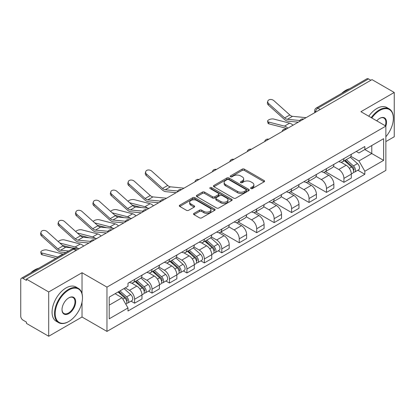 <?xml version="1.0" encoding="UTF-8"?>
<svg xmlns="http://www.w3.org/2000/svg" width="415" height="415" viewBox="0 0 415 415"><rect width="100%" height="100%" fill="white"/><g stroke="black" fill="none" stroke-linecap="round" stroke-linejoin="round"><path stroke-width="0.62" d="M250.919 188.55A1.084 0.628 0 0 0 252.455 188.55L264.122 181.817A1.551 0.897 0 0 0 264.573 181.184A1.551 0.897 0 0 0 264.122 180.551L244.362 169.144A1.551 0.897 0 0 0 242.168 169.144L230.501 175.877A1.084 0.628 0 0 0 230.185 176.318A1.084 0.628 0 0 0 230.501 176.764A1.084 0.628 0 0 0 232.042 176.764L233.552 175.893A4.97 2.869 0 0 1 240.576 175.893L242.22 176.842A4.97 2.869 0 0 1 243.678 178.87A4.97 2.869 0 0 1 242.22 180.899L240.71 181.77A1.084 0.628 0 0 0 240.394 182.216A1.084 0.628 0 0 0 240.71 182.657A1.084 0.628 0 0 0 242.251 182.657L243.755 181.786A4.97 2.869 0 0 1 250.785 181.786L252.429 182.735A4.97 2.869 0 0 1 253.887 184.763A4.97 2.869 0 0 1 252.429 186.792L250.919 187.663A1.084 0.628 0 0 0 250.603 188.109A1.084 0.628 0 0 0 250.919 188.55L250.919 187.663M193.981 213.377A1.551 0.897 0 0 0 193.525 214.01A1.551 0.897 0 0 0 193.981 214.643L199.522 217.844A1.551 0.897 0 0 0 201.716 217.844L214.669 210.369A1.551 0.897 0 0 0 215.126 209.731A1.551 0.897 0 0 0 214.669 209.098L194.91 197.69A1.551 0.897 0 0 0 192.716 197.69L179.762 205.171A1.551 0.897 0 0 0 179.311 205.804A1.551 0.897 0 0 0 179.762 206.437L186.46 210.301A1.551 0.897 0 0 0 188.654 210.301L194.199 207.101A1.551 0.897 0 0 0 194.656 206.468A1.551 0.897 0 0 0 194.199 205.835L190.879 203.921A4.15 2.397 0 0 1 189.66 202.224A4.15 2.397 0 0 1 192.228 200.009A4.15 2.397 0 0 1 196.751 200.528L209.757 208.04A4.15 2.397 0 0 1 210.976 209.731A4.15 2.397 0 0 1 208.413 211.946A4.15 2.397 0 0 1 203.884 211.427L201.716 210.177A1.551 0.897 0 0 0 199.522 210.177L193.981 213.377L193.981 214.643M106.966 287.118L82.03 272.722L48.705 291.963L26.451 279.113L371.996 79.618L394.25 92.462L360.925 111.702L385.862 126.098L106.966 287.118L106.966 331.409L385.862 170.389L385.862 126.098M233.661 198.137A1.551 0.897 0 0 0 235.855 198.137L248.808 190.656A1.551 0.897 0 0 0 249.259 190.023A1.551 0.897 0 0 0 248.808 189.39L229.049 177.983A1.551 0.897 0 0 0 226.855 177.983L213.901 185.464A1.551 0.897 0 0 0 213.445 186.096A1.551 0.897 0 0 0 213.901 186.729L233.661 198.137M210.55 188.784A1.084 0.628 0 0 1 211.65 188.939L211.65 187.647L231.741 199.247A1.551 0.897 0 0 1 232.193 199.88A1.551 0.897 0 0 1 231.741 200.512L218.788 207.993A1.551 0.897 0 0 1 216.589 207.993L196.835 196.585L196.835 195.315A1.551 0.897 0 0 0 196.378 195.947A1.551 0.897 0 0 0 196.835 196.585M196.835 195.315L202.375 192.114A1.551 0.897 0 0 1 204.574 192.114L212.584 196.741A1.551 0.897 0 0 0 214.778 196.741L218.456 194.619A1.551 0.897 0 0 0 218.913 193.987A1.551 0.897 0 0 0 218.456 193.354L210.115 188.535A1.084 0.628 0 0 1 209.798 188.094A1.084 0.628 0 0 1 210.467 187.513A1.084 0.628 0 0 1 211.65 187.647M48.705 291.963L48.705 336.254L26.451 323.404L26.451 322.113L22.986 320.11A3.164 1.826 -120 0 1 20.75 316.235L20.75 279.694A3.164 1.826 -120 0 1 21.404 278.247L72.065 249A3.164 1.826 60 0 1 73.642 249.156L22.986 278.403A3.164 1.826 -120 0 0 21.404 278.247M385.862 141.598L394.25 136.753L394.25 92.462M48.705 336.254L82.03 317.013L106.966 331.409M26.451 279.113L26.451 280.405L22.986 278.403M320.219 109.508L317.874 108.154A3.164 1.826 60 0 0 316.292 107.993L366.948 78.746A3.164 1.826 60 0 1 368.53 78.907L317.874 108.154A3.164 1.826 120 0 0 315.639 112.024L315.639 112.154M370.88 80.261L368.53 78.907M343.926 158.577A7.273 4.202 60 0 1 342.422 161.84L349.804 157.581A7.273 4.202 -120 0 0 351.308 154.313M333.452 166.41L338.785 169.486A7.273 4.202 60 0 1 343.926 178.398L351.308 174.134A7.273 4.202 -120 0 0 346.167 165.227L340.881 162.177M351.308 174.134L351.308 178.071L343.926 182.335L325.427 171.654M342.422 161.84A7.273 4.202 60 0 1 338.842 161.513M343.926 178.398L343.926 182.335M326.481 168.646A7.273 4.202 60 0 1 324.976 171.914L332.358 167.65A7.273 4.202 -120 0 0 333.862 164.387M307.982 181.723L326.486 192.404L333.862 188.145L333.862 184.208A7.273 4.202 -120 0 0 328.721 175.296L323.435 172.246M324.976 171.914A7.273 4.202 60 0 1 321.397 171.587M316.007 176.479L321.34 179.56A7.273 4.202 60 0 1 326.486 188.467L326.486 192.404M309.04 178.72A7.273 4.202 60 0 1 307.531 181.983L314.912 177.724A7.273 4.202 -120 0 0 316.417 174.456M290.536 191.797L309.04 202.479L316.417 198.22L316.417 194.277A7.273 4.202 -120 0 0 311.276 185.37L305.99 182.32M307.531 181.983A7.273 4.202 60 0 1 303.951 181.656M298.561 186.553L303.894 189.629A7.273 4.202 60 0 1 309.04 198.541L309.04 202.479M291.595 188.789A7.273 4.202 60 0 1 290.085 192.057L297.467 187.793A7.273 4.202 -120 0 0 298.971 184.53M273.091 201.866L291.595 212.547L298.976 208.288L298.976 204.351A7.273 4.202 -120 0 0 293.83 195.439L288.55 192.389M290.085 192.057A7.273 4.202 60 0 1 286.506 191.73M281.121 196.622L286.449 199.703A7.273 4.202 60 0 1 291.595 208.61L291.595 212.547M274.149 198.863A7.273 4.202 60 0 1 272.639 202.126L280.021 197.867A7.273 4.202 -120 0 0 281.531 194.599M255.645 211.941L274.149 222.622L281.531 218.363L281.531 214.42A7.273 4.202 -120 0 0 276.385 205.513L271.104 202.463M272.639 202.126A7.273 4.202 60 0 1 269.06 201.799M263.675 206.696L269.003 209.772A7.273 4.202 60 0 1 274.149 218.684L274.149 222.622M256.703 208.932A7.273 4.202 60 0 1 255.199 212.2L262.576 207.941A7.273 4.202 -120 0 0 264.085 204.673M238.2 222.009L256.703 232.696L264.085 228.432L264.085 224.494A7.273 4.202 -120 0 0 258.939 215.582L253.658 212.532M255.199 212.2A7.273 4.202 60 0 1 251.615 211.873M246.23 216.77L251.557 219.846A7.273 4.202 60 0 1 256.703 228.753L256.703 232.696M239.258 219.006A7.273 4.202 60 0 1 237.754 222.269L245.13 218.01A7.273 4.202 -120 0 0 246.64 214.747M220.759 232.084L239.258 242.765L246.64 238.506L246.64 234.563A7.273 4.202 -120 0 0 241.494 225.656L236.213 222.606M237.754 222.269A7.273 4.202 60 0 1 234.169 221.942M228.784 226.839L234.117 229.915A7.273 4.202 60 0 1 239.258 238.827L239.258 242.765M221.812 229.08A7.273 4.202 60 0 1 220.308 232.343L227.69 228.084A7.273 4.202 -120 0 0 229.194 224.816M218.274 250.795L221.812 252.839L229.194 248.575L229.194 244.637A7.273 4.202 -120 0 0 224.048 235.725L218.767 232.68M220.308 232.343A7.273 4.202 60 0 1 216.723 232.016M211.339 236.913L216.672 239.989A7.273 4.202 60 0 1 221.812 248.896L221.812 252.839M204.367 239.149A7.273 4.202 60 0 1 202.862 242.417L210.244 238.153A7.273 4.202 -120 0 0 211.749 234.89M200.829 260.864L204.367 262.908L211.749 258.649L211.749 254.711A7.273 4.202 -120 0 0 206.608 245.799L201.322 242.749M202.862 242.417A7.273 4.202 60 0 1 199.283 242.085M193.893 246.982L199.226 250.058A7.273 4.202 60 0 1 204.367 258.97L204.367 262.908M186.921 249.223A7.273 4.202 60 0 1 185.417 252.486L192.799 248.227A7.273 4.202 -120 0 0 194.303 244.959M183.383 270.938L186.926 272.982L194.303 268.718L194.303 264.78A7.273 4.202 -120 0 0 189.162 255.873L183.876 252.823M185.417 252.486A7.273 4.202 60 0 1 181.837 252.159M176.448 257.056L181.78 260.132A7.273 4.202 60 0 1 186.926 269.039L186.926 272.982M169.481 259.292A7.273 4.202 60 0 1 167.971 262.56L175.353 258.296A7.273 4.202 -120 0 0 176.857 255.033M165.938 281.007L169.481 283.051L176.857 278.792L176.857 274.855A7.273 4.202 -120 0 0 171.717 265.942L166.431 262.892M167.971 262.56A7.273 4.202 60 0 1 164.392 262.228M159.002 267.125L164.335 270.201A7.273 4.202 60 0 1 169.481 279.113L169.481 283.051M152.035 269.366A7.273 4.202 60 0 1 150.526 272.629L157.907 268.37A7.273 4.202 -120 0 0 159.412 265.102M148.497 291.081L152.035 293.125L159.417 288.861L159.417 284.923A7.273 4.202 -120 0 0 154.271 276.017L148.99 272.966M150.526 272.629A7.273 4.202 60 0 1 146.946 272.302M141.562 277.199L146.889 280.275A7.273 4.202 60 0 1 152.035 289.188L152.035 293.125M134.59 279.435A7.273 4.202 60 0 1 133.08 282.703L140.462 278.439A7.273 4.202 -120 0 0 141.972 275.176M131.052 301.15L134.59 303.194L141.972 298.935L141.972 294.998A7.273 4.202 -120 0 0 136.826 286.085L131.545 283.035M133.08 282.703A7.273 4.202 60 0 1 129.501 282.371M125.195 287.896L129.444 290.35A7.273 4.202 60 0 1 134.59 299.257L134.59 303.194M356.283 151.439L358.913 152.959L383.626 138.688L371.773 145.535L371.773 153.54L358.913 160.963L350.898 156.336M109.202 305.134L122.067 297.705L127.991 307.971L109.202 318.819L109.202 297.124L127.991 286.277L127.991 283.243L364.842 146.5L364.842 149.535L383.626 160.382L364.842 171.229L358.913 160.963M383.626 138.688L383.626 160.382M127.991 307.971L127.991 311.006L364.842 174.264L364.842 171.229M82.03 272.722L82.03 293.659M82.03 302.094L82.03 317.013M122.067 297.705L115.131 293.706M357.834 170.217L364.842 174.264M251.355 188.706L252.429 188.083A4.97 2.869 0 0 0 253.887 186.055L253.887 184.763M243.678 178.87L243.678 180.162A4.97 2.869 0 0 1 242.22 182.19L241.146 182.813M264.101 181.827L244.362 170.435A1.551 0.897 0 0 0 242.168 170.435L230.937 176.915M248.787 190.672L229.049 179.275A1.551 0.897 0 0 0 226.855 179.275L213.922 186.74M246.064 190.469A1.084 0.628 0 0 0 246.38 190.023A1.084 0.628 0 0 0 246.064 189.582L228.722 179.565A1.084 0.628 0 0 0 227.181 179.565L225.594 180.489A4.97 2.869 0 0 0 224.136 182.517A4.97 2.869 0 0 0 225.594 184.54L237.447 191.388A4.97 2.869 0 0 0 244.471 191.388L246.064 190.469L246.064 191.761A1.084 0.628 0 0 0 246.38 191.315L246.38 190.023M224.136 182.517L224.136 183.804A4.97 2.869 0 0 0 225.594 185.832L225.594 184.54M246.064 191.761L244.471 192.679A4.97 2.869 0 0 1 237.447 192.679L225.594 185.832M196.855 196.596L202.375 193.406L202.375 192.114M218.913 193.987L218.913 195.278A1.551 0.897 0 0 1 218.456 195.911L214.778 198.033A1.551 0.897 0 0 1 212.584 198.033L204.574 193.406A1.551 0.897 0 0 0 202.375 193.406M211.65 188.939L231.72 200.523M220.899 201.545A4.15 2.397 0 0 0 225.423 202.064A4.15 2.397 0 0 0 227.985 199.848A4.15 2.397 0 0 0 226.772 198.152L222.191 195.507A1.551 0.897 0 0 0 219.992 195.507L216.319 197.628A1.551 0.897 0 0 0 215.862 198.261A1.551 0.897 0 0 0 216.319 198.894L220.899 201.545L220.899 202.831A4.15 2.397 0 0 0 225.423 203.355A4.15 2.397 0 0 0 227.985 201.14L227.985 199.848M215.862 198.261L215.862 199.553A1.551 0.897 0 0 0 216.319 200.186L216.319 198.894M220.899 202.831L216.319 200.186M210.976 209.731L210.976 211.022A4.15 2.397 0 0 1 208.413 213.237A4.15 2.397 0 0 1 203.884 212.719L201.716 211.468A1.551 0.897 0 0 0 199.522 211.468L194.002 214.659M189.66 202.224L189.66 203.516A4.15 2.397 0 0 0 190.879 205.212L190.879 203.921M194.179 207.116L190.879 205.212M214.669 209.098L214.669 210.369L194.91 198.982A1.551 0.897 0 0 0 192.716 198.982L179.783 206.452M268.962 123.862A3.636 1.463 168.1 0 1 267.976 123.131L267.587 121.289A3.636 1.463 -11.9 0 0 268.578 122.02L268.962 123.862L284.898 127.96A5.852 3.377 -120 0 1 286.672 128.878M293.006 125.221A7.906 4.565 -120 0 0 289.654 123.146L273.718 119.053A3.636 1.463 -11.9 0 0 269.672 119.437A3.636 1.463 -11.9 0 0 267.587 121.289M344.434 160.678L351.541 167.022A3.953 2.283 60 0 1 352.781 173.138L351.308 173.989M344.621 160.849L347.967 162.779M345.15 160.268L353.061 167.323A1.899 1.095 60 0 1 353.658 170.259A1.899 1.095 60 0 1 353.481 170.326M346.333 159.583L353.44 165.927A3.953 2.283 60 0 1 354.685 172.038A3.953 2.283 60 0 1 353.492 172.168M350.296 157.202L357.465 163.603A3.953 2.283 60 0 1 358.71 169.714L354.685 172.038M287.865 128.188A7.906 4.565 -120 0 0 284.508 126.119L268.578 122.02M306.109 117.658L292.508 116.319A5.852 3.377 60 0 1 289.815 114.96L273.884 100.658A3.636 2.583 15.6 0 0 270.305 99.486A3.636 2.583 15.6 0 0 267.81 101.167A3.636 2.583 15.6 0 0 268.738 103.631L268.349 105.021A3.636 2.583 -164.4 0 1 267.421 102.562L267.81 101.167M299.921 120.526L287.367 119.292A5.852 3.377 60 0 1 284.674 117.927L268.738 103.631M298.271 122.181L287.922 121.164A7.906 4.565 60 0 1 284.285 119.323L268.349 105.021M385.862 136.743A19.292 11.138 120 0 0 393.358 118.353A19.292 11.138 120 0 0 379.715 110.478A19.292 11.138 120 0 0 371.793 117.974M371.218 117.642A19.77 11.413 -60 0 1 379.377 109.897A19.77 11.413 -60 0 1 389.26 108.917A19.77 11.413 -60 0 1 393.358 117.964A19.77 11.413 -60 0 1 393.353 118.161M376.753 120.843A9.649 5.571 -60 0 1 379.715 118.353L379.715 118.353A9.649 5.571 -60 0 1 385.857 126.098M385.27 125.761A9.171 5.296 120 0 0 383.963 118.093A9.171 5.296 120 0 0 379.543 118.451M341.612 93.38A19.77 11.413 -60 0 1 345.607 90.397A19.77 11.413 -60 0 1 349.601 88.763M368.753 116.226A19.77 11.413 -60 0 1 376.919 108.476A19.77 11.413 -60 0 1 386.801 107.495L389.26 108.917M68.501 321.661L68.833 321.464A19.292 11.138 120 0 0 82.476 297.835A19.292 11.138 120 0 0 68.833 289.961A19.292 11.138 120 0 0 55.195 313.59A19.292 11.138 120 0 0 68.833 321.464L68.501 321.661A19.77 11.413 -60 0 1 58.614 322.642A19.77 11.413 -60 0 1 55.584 306.799A19.77 11.413 -60 0 1 68.501 289.38A19.77 11.413 -60 0 1 78.383 288.399A19.77 11.413 -60 0 1 82.476 297.451A19.77 11.413 -60 0 1 82.476 297.643M68.833 297.835L68.833 297.835A9.649 5.571 -60 0 1 75.655 301.772A9.649 5.571 -60 0 1 68.833 313.59A9.649 5.571 -60 0 1 62.011 309.652A9.649 5.571 -60 0 1 68.833 297.835L68.833 297.835M62.017 309.455A9.171 5.296 120 0 0 63.915 313.465A9.171 5.296 120 0 0 68.501 313.009A9.171 5.296 120 0 0 74.493 304.926A9.171 5.296 120 0 0 73.087 297.576A9.171 5.296 120 0 0 68.667 297.939M30.731 272.863A19.77 11.413 -60 0 1 34.73 269.88A19.77 11.413 -60 0 1 38.725 268.246M58.614 322.642L56.155 321.22A19.77 11.413 -60 0 1 53.125 305.378A19.77 11.413 -60 0 1 66.042 287.958A19.77 11.413 -60 0 1 75.924 286.978L78.383 288.399M153.446 205.793A7.906 4.565 -120 0 0 150.095 203.724L134.159 199.625A3.636 1.463 -11.9 0 0 130.637 199.843A3.636 1.463 -11.9 0 0 128.111 201.384M204.875 241.255L211.982 247.599A3.953 2.283 60 0 1 213.222 253.71L211.749 254.561M205.062 241.421L208.408 243.356M205.591 240.84L213.502 247.9A1.899 1.095 60 0 1 214.099 250.831A1.899 1.095 60 0 1 213.922 250.899M206.774 240.155L213.881 246.5A3.953 2.283 60 0 1 215.126 252.611A3.953 2.283 60 0 1 213.933 252.74M210.737 237.774L217.906 244.176A3.953 2.283 60 0 1 219.151 250.287L215.126 252.611M141.551 207.562L132.359 205.197M147.636 208.159A7.906 4.565 -120 0 0 144.949 206.691L129.641 202.753M136.006 215.867A7.906 4.565 -120 0 0 132.65 213.792L116.714 209.7A3.636 1.463 -11.9 0 0 113.196 209.912A3.636 1.463 -11.9 0 0 110.665 211.453M187.43 251.324L194.536 257.668A3.953 2.283 60 0 1 195.776 263.784L194.303 264.635M187.616 251.495L190.962 253.425M188.145 250.909L196.056 257.969A1.899 1.095 60 0 1 196.653 260.905A1.899 1.095 60 0 1 196.477 260.973M189.328 250.229L196.44 256.569A3.953 2.283 60 0 1 197.68 262.685A3.953 2.283 60 0 1 196.487 262.809M193.291 247.848L200.466 254.245A3.953 2.283 60 0 1 201.706 260.361L197.68 262.685M124.106 217.631L114.914 215.271M130.191 218.228A7.906 4.565 -120 0 0 127.504 216.765L112.195 212.828M118.56 225.936A7.906 4.565 -120 0 0 115.204 223.867L99.268 219.768A3.636 1.463 -11.9 0 0 95.751 219.986A3.636 1.463 -11.9 0 0 93.219 221.527M169.984 261.398L177.091 267.742A3.953 2.283 60 0 1 178.331 273.853L176.857 274.704M170.171 261.564L173.517 263.499M170.7 260.983L178.611 268.043A1.899 1.095 60 0 1 179.207 270.974A1.899 1.095 60 0 1 179.031 271.047M171.883 260.298L178.995 266.643A3.953 2.283 60 0 1 180.235 272.759A3.953 2.283 60 0 1 179.041 272.883M175.846 257.923L183.02 264.319A3.953 2.283 60 0 1 184.26 270.43L180.235 272.759M106.66 227.705L97.468 225.34M112.745 228.302A7.906 4.565 -120 0 0 110.058 226.834L94.75 222.897M183.99 188.161L170.394 186.823A5.852 3.377 60 0 1 167.702 185.458L151.771 171.162A3.636 2.583 15.6 0 0 148.191 169.984A3.636 2.583 15.6 0 0 145.696 171.67A3.636 2.583 15.6 0 0 146.625 174.129L146.236 175.524A3.636 2.583 -164.4 0 1 145.307 173.06L145.696 171.67M177.807 191.025L165.248 189.795A5.852 3.377 60 0 1 162.561 188.431L146.625 174.129M176.157 192.679L165.808 191.668A7.906 4.565 60 0 1 162.172 189.826L146.236 175.524M166.55 198.23L152.948 196.897A5.852 3.377 60 0 1 150.256 195.532L134.325 181.231A3.636 2.583 15.6 0 0 130.746 180.058A3.636 2.583 15.6 0 0 128.251 181.739A3.636 2.583 15.6 0 0 129.179 184.203L128.79 185.593A3.636 2.583 -164.4 0 1 127.862 183.134L128.251 181.739M160.361 201.099L147.807 199.864A5.852 3.377 60 0 1 145.115 198.5L129.179 184.203M158.712 202.753L148.363 201.737A7.906 4.565 60 0 1 144.726 199.895L128.79 185.593M149.104 208.304L135.503 206.966A5.852 3.377 60 0 1 132.81 205.607L116.88 191.305A3.636 2.583 15.6 0 0 113.3 190.127A3.636 2.583 15.6 0 0 110.805 191.813A3.636 2.583 15.6 0 0 111.734 194.272L111.35 195.667A3.636 2.583 -164.4 0 1 110.416 193.203L110.805 191.813M142.916 211.168L130.362 209.938A5.852 3.377 60 0 1 127.67 208.574L111.734 194.272M141.266 212.828L130.917 211.811A7.906 4.565 60 0 1 127.281 209.969L111.35 195.667M131.659 218.373L118.057 217.04A5.852 3.377 60 0 1 115.37 215.675L99.434 201.374A3.636 2.583 15.6 0 0 95.855 200.201A3.636 2.583 15.6 0 0 93.359 201.882A3.636 2.583 15.6 0 0 94.293 204.346L93.904 205.736A3.636 2.583 -164.4 0 1 92.97 203.277L93.359 201.882M125.47 221.242L112.916 220.007A5.852 3.377 60 0 1 110.224 218.648L94.293 204.346M123.826 222.897L113.471 221.88A7.906 4.565 60 0 1 109.835 220.038L93.904 205.736M101.115 236.011A7.906 4.565 -120 0 0 97.758 233.936L81.828 229.843A3.636 1.463 -11.9 0 0 78.305 230.055A3.636 1.463 -11.9 0 0 75.774 231.596M152.538 271.467L159.645 277.811A3.953 2.283 60 0 1 160.89 283.927L159.412 284.778M152.725 271.638L156.071 273.568M153.254 271.057L161.165 278.112A1.899 1.095 60 0 1 161.762 281.048A1.899 1.095 60 0 1 161.591 281.116M154.437 270.373L161.549 276.717A3.953 2.283 60 0 1 162.789 282.828A3.953 2.283 60 0 1 161.596 282.957M158.406 267.991L165.575 274.388A3.953 2.283 60 0 1 166.814 280.504L162.789 282.828M89.215 237.774L80.022 235.414M95.3 238.371A7.906 4.565 -120 0 0 92.612 236.908L77.304 232.971M114.213 228.447L100.617 227.109A5.852 3.377 60 0 1 97.924 225.75L81.988 211.448A3.636 2.583 15.6 0 0 78.414 210.275A3.636 2.583 15.6 0 0 75.914 211.956A3.636 2.583 15.6 0 0 76.848 214.415L76.459 215.81A3.636 2.583 -164.4 0 1 75.525 213.346L75.914 211.956M108.025 231.311L95.471 230.081A5.852 3.377 60 0 1 92.778 228.717L76.848 214.415M106.38 232.971L96.026 231.954A7.906 4.565 60 0 1 92.389 230.112L76.459 215.81M83.669 246.079A7.906 4.565 -120 0 0 80.313 244.01L64.382 239.912A3.636 1.463 -11.9 0 0 60.86 240.129A3.636 1.463 -11.9 0 0 58.328 241.67M135.093 281.541L142.2 287.886A3.953 2.283 60 0 1 143.445 293.996L141.966 294.847M135.28 281.707L138.626 283.642M135.809 281.126L143.72 288.186A1.899 1.095 60 0 1 144.316 291.117A1.899 1.095 60 0 1 144.145 291.19M136.997 280.441L144.104 286.786A3.953 2.283 60 0 1 145.343 292.902A3.953 2.283 60 0 1 144.15 293.026M140.96 278.066L148.129 284.462A3.953 2.283 60 0 1 149.369 290.578L145.343 292.902M71.769 247.848L62.577 245.483M77.859 248.445A7.906 4.565 -120 0 0 75.167 246.977L59.859 243.045M96.768 238.516L83.171 237.183A5.852 3.377 60 0 1 80.479 235.819L64.543 221.517A3.636 2.583 15.6 0 0 60.969 220.344A3.636 2.583 15.6 0 0 58.468 222.025A3.636 2.583 15.6 0 0 59.402 224.489L59.013 225.885A3.636 2.583 -164.4 0 1 58.079 223.42L58.468 222.025M90.584 241.385L78.025 240.15A5.852 3.377 60 0 1 75.333 238.791L59.402 224.489M88.934 243.04L78.58 242.023A7.906 4.565 60 0 1 74.944 240.181L59.013 225.885M42.18 254.794A3.636 1.463 168.1 0 1 41.194 254.063L40.805 252.221A3.636 1.463 -11.9 0 0 41.791 252.953L42.18 254.794L55.911 258.327M63.132 254.156A7.906 4.565 -120 0 0 62.867 254.079L46.937 249.986A3.636 1.463 -11.9 0 0 42.89 250.37A3.636 1.463 -11.9 0 0 40.805 252.221M118.083 291.999L124.759 297.954A3.953 2.283 60 0 1 125.999 304.07L125.802 304.185M118.151 291.963L121.185 293.711M118.799 291.584L126.274 298.255A1.899 1.095 60 0 1 126.871 301.191A1.899 1.095 60 0 1 126.7 301.259M119.987 290.905L126.658 296.86A3.953 2.283 60 0 1 127.898 302.971A3.953 2.283 60 0 1 126.705 303.1M124.012 288.581L130.684 294.536A3.953 2.283 60 0 1 131.923 300.647L127.898 302.971M57.986 257.124A7.906 4.565 -120 0 0 57.727 257.051L41.791 252.953M79.322 248.59L65.726 247.252A5.852 3.377 60 0 1 63.033 245.893L47.102 231.591A3.636 2.583 15.6 0 0 43.523 230.418A3.636 2.583 15.6 0 0 41.023 232.099A3.636 2.583 15.6 0 0 41.956 234.563L41.567 235.953A3.636 2.583 -164.4 0 1 40.634 233.495L41.023 232.099M68.584 251.008L60.58 250.224A5.852 3.377 60 0 1 57.887 248.86L41.956 234.563M65.892 252.564L61.14 252.097A7.906 4.565 60 0 1 57.498 250.255L41.567 235.953M315.748 112.092L315.639 112.024A3.164 1.826 0 0 1 314.71 110.732L314.71 112.688M152.035 289.188L159.417 284.923M169.481 279.113L176.857 274.855M186.926 269.039L194.303 264.78M204.367 258.97L211.749 254.711M221.812 248.896L229.194 244.637M239.258 238.827L246.64 234.563M256.703 228.753L264.085 224.494M274.149 218.684L281.531 214.42M291.595 208.61L298.976 204.351M309.04 198.541L316.417 194.277M326.486 188.467L333.862 184.208M134.59 299.257L141.972 294.998M129.444 290.35L136.826 286.085M146.889 280.275L154.271 276.017M164.335 270.201L171.717 265.942M181.78 260.132L189.162 255.873M199.226 250.058L206.608 245.799M216.672 239.989L224.048 235.725M234.117 229.915L241.494 225.656M251.557 219.846L258.939 215.582M269.003 209.772L276.385 205.513M286.449 199.703L293.83 195.439M303.894 189.629L311.276 185.37M321.34 179.56L328.721 175.296M338.785 169.486L346.167 165.227M303.365 119.24A3.164 1.826 120 0 0 301.964 120.049M285.919 129.314A3.164 1.826 120 0 0 284.519 130.118M268.474 139.383A3.164 1.826 120 0 0 267.078 140.192M251.028 149.457A3.164 1.826 120 0 0 249.633 150.261M233.583 159.526A3.164 1.826 120 0 0 232.187 160.335M216.137 169.6A3.164 1.826 120 0 0 214.742 170.404M198.692 179.669A3.164 1.826 120 0 0 197.296 180.478M181.246 189.743A3.164 1.826 120 0 0 179.851 190.547M163.806 199.817A3.164 1.826 120 0 0 162.405 200.621M146.36 209.886A3.164 1.826 120 0 0 144.96 210.69M128.915 219.96A3.164 1.826 120 0 0 127.519 220.764M111.469 230.029A3.164 1.826 120 0 0 110.074 230.839M94.023 240.103A3.164 1.826 120 0 0 92.628 240.907M75.992 250.51L73.642 249.156A3.164 1.826 120 0 1 75.224 249A3.164 3.164 0 0 0 72.065 249M252.429 188.083L252.429 186.792M240.71 182.657L240.71 181.77M242.22 182.19L242.22 180.899M230.501 176.764L230.501 175.877M242.168 170.435L242.168 169.144M244.362 170.435L244.362 169.144M264.122 181.817L264.122 180.551M213.901 186.729L213.901 185.464M226.855 179.275L226.855 177.983M229.049 179.275L229.049 177.983M248.808 190.656L248.808 189.39M237.447 192.679L237.447 191.388M244.471 192.679L244.471 191.388M204.574 193.406L204.574 192.114M212.584 198.033L212.584 196.741M214.778 198.033L214.778 196.741M218.456 195.911L218.456 194.619M231.741 200.512L231.741 199.247M199.522 211.468L199.522 210.177M201.716 211.468L201.716 210.177M203.884 212.719L203.884 211.427M194.199 207.101L194.199 205.835M179.762 206.437L179.762 205.171M192.716 198.982L192.716 197.69M194.91 198.982L194.91 197.69M351.541 167.022L349.326 168.303M354.047 169.387L353.336 169.802M357.465 163.603L353.44 165.927M289.654 123.146L284.508 126.119M287.367 119.292L292.508 116.319M284.674 117.927L289.815 114.96M211.982 247.599L209.767 248.876M214.488 249.965L213.777 250.375M217.906 244.176L213.881 246.5M150.095 203.724L144.949 206.691M194.536 257.668L192.321 258.95M197.042 260.034L196.331 260.449M200.466 254.245L196.44 256.569M132.65 213.792L127.504 216.765M177.091 267.742L174.876 269.019M179.602 270.108L178.886 270.518M183.02 264.319L178.995 266.643M115.204 223.867L110.058 226.834M165.248 189.795L170.394 186.823M162.561 188.431L167.702 185.458M147.807 199.864L152.948 196.897M145.115 198.5L150.256 195.532M130.362 209.938L135.503 206.966M127.67 208.574L132.81 205.607M112.916 220.007L118.057 217.04M110.224 218.648L115.37 215.675M159.645 277.811L157.43 279.093M162.156 280.177L161.44 280.592M165.575 274.388L161.549 276.717M97.758 233.936L92.612 236.908M95.471 230.081L100.617 227.109M92.778 228.717L97.924 225.75M142.2 287.886L139.985 289.162M144.71 290.251L143.995 290.661M148.129 284.462L144.104 286.786M80.313 244.01L75.167 246.977M78.025 240.15L83.171 237.183M75.333 238.791L80.479 235.819M124.759 297.954L122.845 299.059M127.265 300.32L126.554 300.735M130.684 294.536L126.658 296.86M62.867 254.079L57.727 257.051M60.58 250.224L65.726 247.252M57.887 248.86L63.033 245.893M303.63 119.084A3.164 3.164 0 0 0 299.573 121.429M286.184 129.158A3.164 3.164 0 0 0 282.127 131.503M268.744 139.227A3.164 3.164 0 0 0 264.682 141.572M251.298 149.301A3.164 3.164 0 0 0 247.236 151.646M233.853 159.37A3.164 3.164 0 0 0 229.791 161.715M216.407 169.445A3.164 3.164 0 0 0 212.35 171.789M198.961 179.519A3.164 3.164 0 0 0 194.905 181.858M181.516 189.588A3.164 3.164 0 0 0 177.459 191.932M164.07 199.662A3.164 3.164 0 0 0 160.014 202.001M146.625 209.731A3.164 3.164 0 0 0 142.568 212.075M129.184 219.805A3.164 3.164 0 0 0 125.123 222.144M111.739 229.874A3.164 3.164 0 0 0 107.677 232.218M94.293 239.948A3.164 3.164 0 0 0 90.231 242.287M76.92 249.975L75.224 249M316.292 107.993A3.164 3.164 0 0 0 314.71 110.732M393.358 118.353L393.358 117.964M82.476 297.835L82.476 297.451"/></g></svg>
